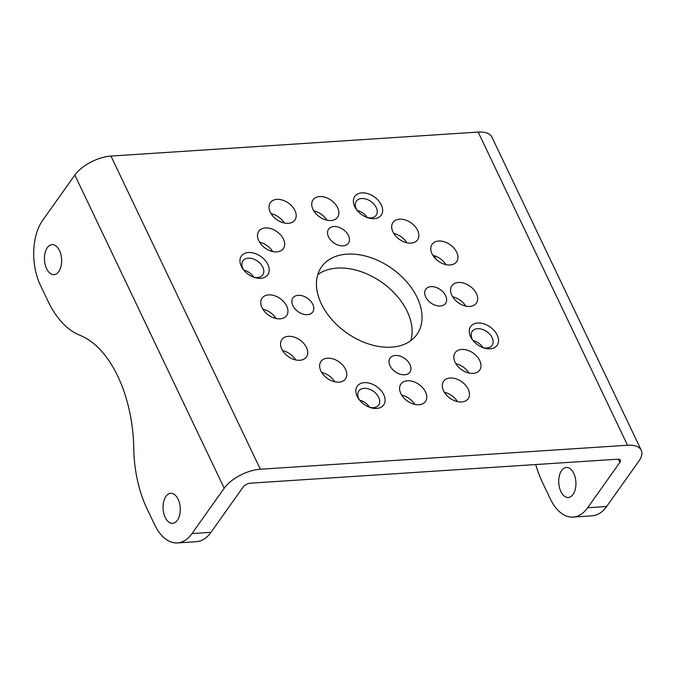 <?xml version="1.0" encoding="UTF-8"?>
<svg xmlns="http://www.w3.org/2000/svg" width="675" height="675" viewBox="0 0 675 675"><rect width="100%" height="100%" fill="white"/><g stroke="black" fill="none" stroke-linecap="round" stroke-linejoin="round"><path stroke-width="1.01" d="M434.489 255.774A46.288 26.376 -93.7 0 0 435.966 259.166M210.971 532.339L191.995 533.571A46.288 26.376 86.3 0 1 177.441 542.919L196.417 541.679A46.288 26.376 86.3 0 0 210.971 532.339L243.194 486.987A5.788 2.725 -25.5 0 1 250.417 483.182L617.617 459.202A5.788 2.725 -25.5 0 1 620.359 460.198A5.788 2.725 -25.5 0 1 619.886 462.383L587.663 507.735L606.639 506.495A46.288 26.376 -93.7 0 1 592.085 515.835L573.109 517.075A46.288 26.376 -93.7 0 0 587.663 507.735M535.714 464.552A92.576 52.76 -93.7 0 0 542.759 483.064L550.26 498.8A46.288 26.376 -93.7 0 0 573.109 517.075M573.041 494.446A15.044 8.572 86.3 0 1 568.308 497.483A15.044 8.572 86.3 0 1 559.465 487.519A15.044 8.572 86.3 0 1 561.617 470.5A15.044 8.572 86.3 0 1 566.35 467.463A15.044 8.572 86.3 0 1 575.193 477.419A15.044 8.572 86.3 0 1 573.041 494.446M191.995 533.571L224.218 488.219A28.932 13.635 -25.5 0 1 260.331 469.235L627.531 445.247A28.932 13.635 -25.5 0 1 641.25 450.233A28.932 13.635 -25.5 0 1 638.862 461.143L606.639 506.495M410.78 340.664A58.438 39.327 35.4 0 0 407.244 311.479A58.438 39.327 35.4 0 0 317.79 274.598M326.902 220.177A15.044 10.125 35.4 0 0 313.808 210.87M272.683 251.539A15.044 10.125 35.4 0 0 265.857 244.823A15.044 10.125 35.4 0 0 259.58 242.232M275.957 318.482A15.044 10.125 35.4 0 0 262.853 309.175M334.808 381.797A15.044 10.125 35.4 0 0 321.705 372.49M414.771 404.392A15.044 10.125 35.4 0 0 401.667 395.086M468.998 373.039A15.044 10.125 35.4 0 0 462.173 366.323A15.044 10.125 35.4 0 0 455.895 363.724M465.725 306.087A15.044 10.125 35.4 0 0 452.621 296.781M406.865 242.772A15.044 10.125 35.4 0 0 393.761 233.466M284.209 222.969A15.044 10.125 35.4 0 0 271.105 213.663M445.956 264.642A15.044 10.125 35.4 0 0 432.852 255.336M457.473 401.608A15.044 10.125 35.4 0 0 444.369 392.302M295.726 359.935A15.044 10.125 35.4 0 0 282.623 350.629M369.655 407.303A12.15 8.176 35.4 0 0 359.657 400.199M483.072 347.65A12.15 8.176 35.4 0 0 473.082 340.554M367.183 217.51A12.15 8.176 35.4 0 0 357.193 210.406M253.758 277.155A12.15 8.176 35.4 0 0 243.768 270.051M177.441 542.919A46.288 26.376 86.3 0 1 154.592 524.644L147.091 508.908A92.576 52.76 86.3 0 1 133.777 448.63A111.088 63.307 -93.7 0 0 79.658 335.163A92.576 52.76 86.3 0 1 47.874 300.89L40.365 285.162A46.288 26.376 86.3 0 1 42.626 220.404L74.841 175.053A28.932 13.635 -25.5 0 1 110.962 156.068L478.162 132.081A28.932 13.635 -25.5 0 1 491.881 137.067L641.25 450.233M417.158 297.523A58.438 39.327 35.4 0 0 369.571 257.234A58.438 39.327 35.4 0 0 321.604 266.811A58.438 39.327 35.4 0 0 321.325 303.784A58.438 39.327 35.4 0 0 368.921 344.073A58.438 39.327 35.4 0 0 416.88 334.505A58.438 39.327 35.4 0 0 417.158 297.523M337.643 207.74A15.044 10.125 35.4 0 0 325.392 197.37A15.044 10.125 35.4 0 0 313.048 199.834A15.044 10.125 35.4 0 0 312.972 209.351A15.044 10.125 35.4 0 0 325.223 219.729A15.044 10.125 35.4 0 0 337.576 217.257A15.044 10.125 35.4 0 0 337.643 207.74M275.771 230.875A15.044 10.125 35.4 0 0 258.82 231.196A15.044 10.125 35.4 0 0 266.406 248.948A15.044 10.125 35.4 0 0 283.348 248.619A15.044 10.125 35.4 0 0 275.771 230.875M268.65 294.882A15.044 10.125 35.4 0 0 262.094 298.139A15.044 10.125 35.4 0 0 264.693 311.664A15.044 10.125 35.4 0 0 280.074 318.828A15.044 10.125 35.4 0 0 286.622 315.562A15.044 10.125 35.4 0 0 284.032 302.037A15.044 10.125 35.4 0 0 268.65 294.882M320.456 362.273A15.044 10.125 35.4 0 0 327.94 378.818A15.044 10.125 35.4 0 0 345.482 378.877A15.044 10.125 35.4 0 0 345.98 378.067A15.044 10.125 35.4 0 0 338.496 361.513A15.044 10.125 35.4 0 0 320.954 361.454A15.044 10.125 35.4 0 0 320.456 362.273M400.84 393.567A15.044 10.125 35.4 0 0 413.092 403.945A15.044 10.125 35.4 0 0 425.444 401.473A15.044 10.125 35.4 0 0 425.512 391.956A15.044 10.125 35.4 0 0 413.26 381.586A15.044 10.125 35.4 0 0 400.916 384.05A15.044 10.125 35.4 0 0 400.84 393.567M462.721 370.44A15.044 10.125 35.4 0 0 479.663 370.119A15.044 10.125 35.4 0 0 472.087 352.367A15.044 10.125 35.4 0 0 455.144 352.688A15.044 10.125 35.4 0 0 462.721 370.44M469.842 306.433A15.044 10.125 35.4 0 0 476.39 303.168A15.044 10.125 35.4 0 0 473.799 289.642A15.044 10.125 35.4 0 0 458.418 282.488A15.044 10.125 35.4 0 0 451.862 285.744A15.044 10.125 35.4 0 0 454.461 299.27A15.044 10.125 35.4 0 0 469.842 306.433M418.036 239.043A15.044 10.125 35.4 0 0 410.552 222.488A15.044 10.125 35.4 0 0 393.01 222.429A15.044 10.125 35.4 0 0 392.512 223.248A15.044 10.125 35.4 0 0 399.997 239.802A15.044 10.125 35.4 0 0 417.538 239.853A15.044 10.125 35.4 0 0 418.036 239.043M348.452 235.533A12.15 8.176 35.4 0 0 338.563 227.154A12.15 8.176 35.4 0 0 328.59 229.146A12.15 8.176 35.4 0 0 328.531 236.832A12.15 8.176 35.4 0 0 338.42 245.211A12.15 8.176 35.4 0 0 348.393 243.219A12.15 8.176 35.4 0 0 348.452 235.533M298.215 295.321A12.15 8.176 35.4 0 0 292.925 297.953A12.15 8.176 35.4 0 0 295.017 308.88A12.15 8.176 35.4 0 0 307.437 314.668A12.15 8.176 35.4 0 0 312.727 312.027A12.15 8.176 35.4 0 0 310.635 301.109A12.15 8.176 35.4 0 0 298.215 295.321M390.032 365.782A12.15 8.176 35.4 0 0 399.929 374.161A12.15 8.176 35.4 0 0 409.902 372.17A12.15 8.176 35.4 0 0 409.961 364.483A12.15 8.176 35.4 0 0 400.064 356.105A12.15 8.176 35.4 0 0 390.091 358.096A12.15 8.176 35.4 0 0 390.032 365.782M440.277 305.986A12.15 8.176 35.4 0 0 445.568 303.353A12.15 8.176 35.4 0 0 443.475 292.427A12.15 8.176 35.4 0 0 431.047 286.647A12.15 8.176 35.4 0 0 425.756 289.28A12.15 8.176 35.4 0 0 427.849 300.206A12.15 8.176 35.4 0 0 440.277 305.986M294.95 210.532A15.044 10.125 35.4 0 0 282.698 200.163A15.044 10.125 35.4 0 0 270.354 202.627A15.044 10.125 35.4 0 0 270.278 212.144A15.044 10.125 35.4 0 0 282.53 222.514A15.044 10.125 35.4 0 0 294.874 220.05A15.044 10.125 35.4 0 0 294.95 210.532M456.697 252.205A15.044 10.125 35.4 0 0 444.445 241.836A15.044 10.125 35.4 0 0 432.093 244.299A15.044 10.125 35.4 0 0 432.025 253.817A15.044 10.125 35.4 0 0 444.277 264.187A15.044 10.125 35.4 0 0 456.621 261.723A15.044 10.125 35.4 0 0 456.697 252.205M468.214 389.171A15.044 10.125 35.4 0 0 455.962 378.802A15.044 10.125 35.4 0 0 443.61 381.265A15.044 10.125 35.4 0 0 443.542 390.783A15.044 10.125 35.4 0 0 455.794 401.152A15.044 10.125 35.4 0 0 468.138 398.689A15.044 10.125 35.4 0 0 468.214 389.171M306.467 347.498A15.044 10.125 35.4 0 0 294.216 337.12A15.044 10.125 35.4 0 0 281.863 339.593A15.044 10.125 35.4 0 0 281.796 349.11A15.044 10.125 35.4 0 0 294.047 359.48A15.044 10.125 35.4 0 0 306.391 357.016A15.044 10.125 35.4 0 0 306.467 347.498M357.193 396.419A16.2 10.901 35.4 0 0 359.26 399.752A16.2 10.901 35.4 0 0 370.212 407.531A16.2 10.901 35.4 0 0 383.763 394.681A16.2 10.901 35.4 0 0 364.331 382.657A16.2 10.901 35.4 0 0 357.193 396.419M470.618 336.774A16.2 10.901 35.4 0 0 472.677 340.099A16.2 10.901 35.4 0 0 483.629 347.887A16.2 10.901 35.4 0 0 497.18 335.036A16.2 10.901 35.4 0 0 477.748 323.013A16.2 10.901 35.4 0 0 470.618 336.774M354.729 206.626A16.2 10.901 35.4 0 0 356.788 209.959A16.2 10.901 35.4 0 0 367.74 217.738A16.2 10.901 35.4 0 0 381.291 204.888A16.2 10.901 35.4 0 0 361.859 192.864A16.2 10.901 35.4 0 0 354.729 206.626M241.304 266.271A16.2 10.901 35.4 0 0 243.363 269.603A16.2 10.901 35.4 0 0 254.323 277.383A16.2 10.901 35.4 0 0 267.874 264.541A16.2 10.901 35.4 0 0 248.442 252.509A16.2 10.901 35.4 0 0 241.304 266.271M58.75 271.595A15.044 8.572 86.3 0 1 54.025 274.632A15.044 8.572 86.3 0 1 45.183 264.668A15.044 8.572 86.3 0 1 47.334 247.649A15.044 8.572 86.3 0 1 52.059 244.612A15.044 8.572 86.3 0 1 60.91 254.576A15.044 8.572 86.3 0 1 58.75 271.595M177.373 520.29A15.044 8.572 86.3 0 1 172.64 523.327A15.044 8.572 86.3 0 1 163.797 513.363A15.044 8.572 86.3 0 1 165.949 496.336A15.044 8.572 86.3 0 1 170.682 493.307A15.044 8.572 86.3 0 1 179.525 503.263A15.044 8.572 86.3 0 1 177.373 520.29M369.318 407.211A12.15 8.176 35.4 0 0 378.65 405.034A12.15 8.176 35.4 0 0 378.709 397.347A12.15 8.176 -144.6 0 0 368.812 388.969A12.15 8.176 -144.6 0 0 358.838 390.96A12.15 8.176 -144.6 0 0 358.779 398.647A12.15 8.176 35.4 0 0 359.851 400.486M482.735 347.566A12.15 8.176 35.4 0 0 492.067 345.389A12.15 8.176 35.4 0 0 492.126 337.694A12.15 8.176 -144.6 0 0 482.228 329.324A12.15 8.176 -144.6 0 0 472.255 331.315A12.15 8.176 -144.6 0 0 472.205 339.002A12.15 8.176 35.4 0 0 473.268 340.841M366.846 217.418A12.15 8.176 35.4 0 0 376.177 215.241A12.15 8.176 35.4 0 0 376.237 207.554A12.15 8.176 -144.6 0 0 366.339 199.176A12.15 8.176 -144.6 0 0 356.366 201.167A12.15 8.176 -144.6 0 0 356.307 208.853A12.15 8.176 35.4 0 0 357.379 210.693M253.429 277.062A12.15 8.176 35.4 0 0 262.761 274.885A12.15 8.176 35.4 0 0 262.82 267.199A12.15 8.176 -144.6 0 0 252.922 258.82A12.15 8.176 -144.6 0 0 242.949 260.812A12.15 8.176 -144.6 0 0 242.89 268.498A12.15 8.176 35.4 0 0 243.962 270.337M619.886 462.383L618.367 459.194M627.531 445.247L478.162 132.081M260.331 469.235L110.962 156.068M224.218 488.219L74.841 175.053"/></g></svg>
